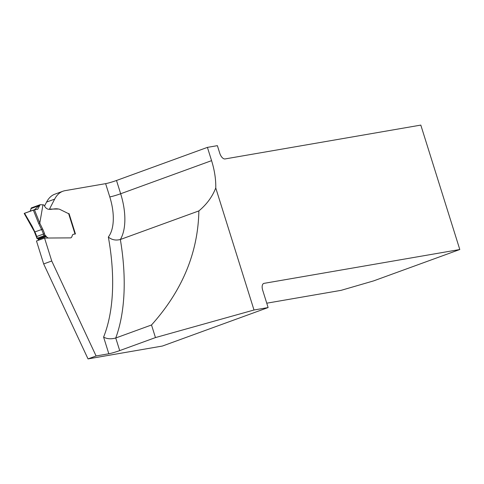 <?xml version="1.0" encoding="UTF-8"?>
<svg xmlns="http://www.w3.org/2000/svg" width="484" height="484" viewBox="0 0 484 484"><rect width="100%" height="100%" fill="white"/><g stroke="black" fill="none" stroke-linecap="round" stroke-linejoin="round"><path stroke-width="0.73" d="M211.575 160.652A51.322 25.815 -110 0 1 215.755 187.955L254.003 310.002L268.118 307.558L262.691 290.237A6.625 3.334 -110 0 1 263.744 283.436A6.625 3.334 -110 0 1 264.04 283.358L459.8 249.514L420.808 125.096L225.048 158.94A6.625 3.334 -110 0 1 219.754 153.216L217.383 145.654L207.418 147.378L211.575 160.652L120.661 193.751A51.322 25.815 -110 0 1 120.347 239.501C115.682 240.681 111.677 239.852 108.343 237.009A168.196 84.609 70 0 1 103.594 337.088C106.97 338.975 111.017 339.284 115.749 338.001L151.51 324.982L155.461 337.584L119.699 350.604A8.276 0.647 -17.4 0 1 108.821 353.768L96.092 355.97L88.028 358.904L162.412 346.042L268.118 307.558M215.755 187.955C212.355 196.716 206.728 204.369 198.87 210.915L120.347 239.501A176.472 88.772 -110 0 1 115.749 338.001L119.699 350.604M198.87 210.915C198.065 252.684 182.274 290.702 151.51 324.982M254.003 310.002L155.461 337.584M459.8 249.514L373.581 280.901L341.135 290.333L266.751 303.196M88.028 358.904L43.675 263.937L36.481 240.984L44.552 238.049L70.446 237.88A4.967 2.499 70 0 0 70.882 237.801A4.967 2.499 70 0 0 71.826 236.755A4.967 2.499 -110 0 1 70.882 237.801A4.967 2.499 -110 0 1 70.446 237.88L48.654 238.019A4.967 2.499 -110 0 1 46.319 236.494L45.932 235.992A1.736 0.877 70 0 0 45.054 235.466L43.965 235.781L43.433 234.081L36.711 236.525L37.244 238.225L43.965 235.781M44.558 205.978L46.585 202.07A49.664 24.98 -110 0 1 54.867 194.169L62.938 191.228A49.664 24.98 -110 0 1 65.122 190.648L105.627 183.648L109.783 196.915A43.04 21.653 -110 0 1 108.343 237.009M96.092 355.97L51.74 260.997L44.552 238.049M42.967 204.805L39.785 223.136L38.762 223.675L33.323 210.068L37.752 209.221L40.099 204.714L43.221 204.805A2.069 1.041 -110 0 1 44.334 205.639C47.71 212.355 52.889 207.721 58.449 209.034A8.276 4.162 -110 0 1 59.853 209.391A8.276 4.162 70 0 0 58.449 209.034L49.489 209.094L54.65 199.136A49.664 24.98 -110 0 1 62.938 191.228M68.601 213.547L68.25 213.474A3.309 1.664 70 0 1 67.917 213.353L59.853 209.391L67.917 213.353A3.309 1.664 70 0 0 68.25 213.474L69.073 213.65L75.437 233.953L73.326 234.316A3.727 1.875 70 0 0 73.163 234.359A3.727 1.875 70 0 0 72.455 235.145L71.826 236.755L72.455 235.145A3.727 1.875 70 0 1 73.163 234.359A3.727 1.875 70 0 1 73.326 234.316L75.02 234.026L68.668 213.759M51.74 260.997L43.675 263.937M207.418 147.378L116.499 180.484A8.276 0.647 -17.4 0 1 105.627 183.648M37.244 238.225L36.984 238.4A1.736 0.877 -110 0 1 37.867 238.933L38.254 239.435A4.967 2.499 70 0 0 38.865 240.118M68.746 213.632L75.02 234.026M33.323 210.068L24.557 213.262L32.041 226.119L34.902 231.981A16.553 8.325 -110 0 1 36.711 236.525L36.336 236.7L34.485 232.048L41.624 229.537L38.762 223.675M31.442 207.896L30.093 211.248L31.442 207.896L40.233 204.696L34.437 209.753L24.206 213.42M31.708 226.095L32.041 226.119M24.236 213.438L24.557 213.262M39.773 223.16L42.622 228.993A17.382 8.742 -110 0 1 44.516 233.76L45.054 235.466L36.972 238.4M264.04 283.358L263.471 283.563M103.594 337.088L108.821 353.768M116.499 180.484L120.661 193.751A8.276 0.647 -17.4 0 1 109.783 196.915M54.65 199.136L46.585 202.07M36.451 236.7L36.869 238.406M44.516 233.76L43.433 234.081A16.553 8.325 70 0 0 41.624 229.537L42.622 228.993M34.437 209.753L39.785 223.136M34.558 231.933L24.2 213.432M39.736 205.41L30.855 208.64M46.319 236.494L38.254 239.435M45.932 235.992L37.867 238.933M45.054 235.466L36.984 238.4M40.099 204.714L31.279 207.926"/></g></svg>
